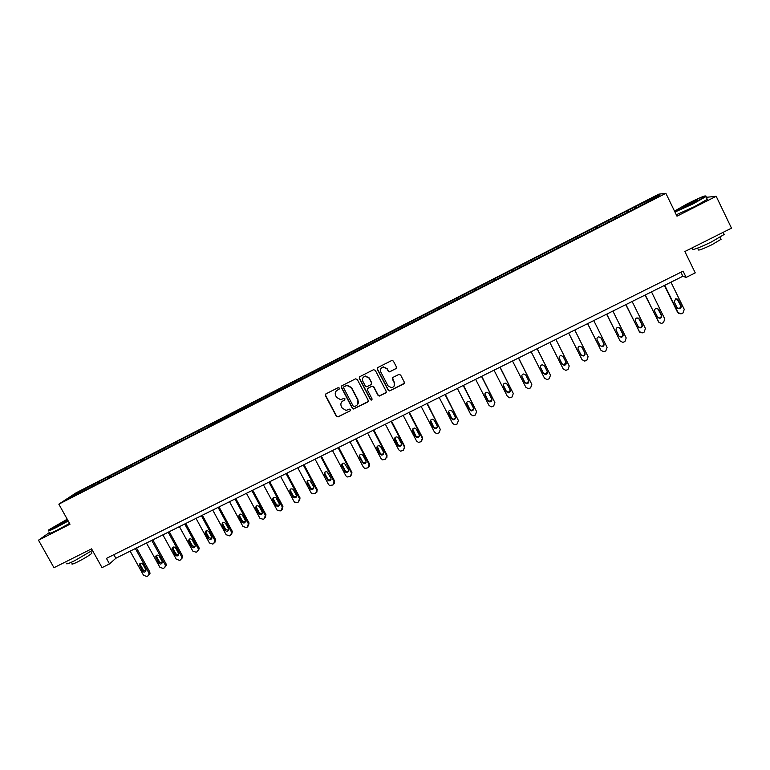 <?xml version="1.0" encoding="UTF-8"?>
<svg xmlns="http://www.w3.org/2000/svg" width="770" height="770" viewBox="0 0 770 770"><rect width="100%" height="100%" fill="white"/><g stroke="black" fill="none" stroke-linecap="round" stroke-linejoin="round"><path stroke-width="1.16" d="M339.339 388.08L338.117 387.676L325.951 393.855L325.421 395.588L336.346 416.32L338.097 416.897L350.254 410.785L350.639 409.573L349.811 409.072L345.98 410.4L342.226 408.119L341.312 406.396C340.359 404.048 340.937 402.2 343.035 400.852L344.614 400.053L344.998 398.841L344.113 398.34L340.59 399.668L336.577 397.387L335.672 395.655C334.709 393.306 335.277 391.449 337.385 390.101L338.964 389.302L339.339 388.08M395.896 368.772L396.463 367.011L393.393 361.101L391.92 360.418L377.868 367.502L377.31 369.263L388.234 390.236L389.533 390.948L403.75 383.903L404.317 382.151L400.621 375.029L398.841 374.441L392.95 377.416L392.392 379.177L394.221 382.7C395.087 385.327 394.182 387.012 391.516 387.733L388.003 385.837L380.803 372.025C379.947 369.571 380.736 367.906 383.171 367.021L387.031 368.869L388.234 371.178L389.649 371.881L396.444 368.253M49.655 532.32L38.5 540.203L53.967 567.702L91.572 548.856L102.044 567.634L109.513 563.919L106.443 558.394L683.096 271.146L686.137 277.402L695.252 272.878L684.867 251.52L731.5 228.151L716.177 196.283L706.302 197.322M38.5 540.203L70.022 524.206L58.838 504.167L665.867 193.309L676.974 216.187L716.177 196.283M357.27 379.427L355.509 378.85L341.928 385.741L341.389 387.483L352.323 408.293L353.497 409.005L367.656 402.046L368.204 400.304L357.27 379.427M359.84 376.655L373.508 369.716L375.279 370.293L386.203 391.256L385.645 392.998L379.292 396.078L378.031 395.366L373.604 386.887L371.833 386.309L367.964 388.263L367.415 390.015L372.025 398.822L371.275 400.14L370.409 399.64L359.292 378.397L359.84 376.655M58.838 504.167L76.095 492.819L658.793 194.155L665.867 193.309M635.288 208.41L634.634 207.063L93.863 484.186L74.575 494.321L67.539 498.95L83.853 490.846L209.199 426.647L210.383 425.781L209.854 424.751M634.634 207.063L656.637 196.061L659.466 195.744L638.234 206.899L210.383 425.781M628.204 211.76L627.675 210.893M616.318 218.122L615.673 217.044M608.704 221.75L608.194 220.884M596.885 228.074L596.259 226.996M589.319 231.674L588.829 230.808M577.577 237.969L576.971 236.881M570.06 241.539L569.588 240.663M558.385 247.796L557.807 246.698M550.925 251.347L550.463 250.462M539.318 257.565L538.759 256.458M531.906 261.088L531.464 260.202M520.27 267.046L519.827 266.16M513.118 270.982L512.579 269.875M501.443 276.69L501.02 275.804M494.33 280.607L493.811 279.491M482.732 286.276L482.318 285.381M475.668 290.165L475.167 289.048M464.137 295.796L463.742 294.9M457.111 299.665L456.629 298.548M445.657 305.267L445.281 304.362M438.679 309.107L438.207 307.981M427.292 314.67L426.927 313.765M420.353 318.501L419.9 317.365M409.043 324.016L408.697 323.111M402.142 327.828L401.709 326.692M390.9 333.314L390.563 332.399M384.038 337.096L383.624 335.951M372.873 342.544L372.555 341.63M366.048 346.308L365.654 345.162M354.951 351.726L354.643 350.802M348.165 355.471L347.79 354.315M337.144 360.851L336.846 359.927M341.524 387.339L341.235 386.877L341.495 387.368M330.397 364.576L330.032 363.421M319.444 369.918L319.155 368.984M312.726 373.623L312.379 372.459M301.84 378.936L301.57 378.003M295.17 382.613L294.843 381.448M284.351 387.887L284.101 386.954M277.72 391.555L277.402 390.38M266.969 396.8L266.728 395.857M260.366 400.439L260.067 399.264M249.682 405.646L249.451 404.702M243.118 409.274L242.839 408.09M232.502 414.453L232.29 413.5M225.976 418.052L225.716 416.868M215.427 423.202L215.225 422.249M208.94 426.782L208.689 425.598M198.448 431.893L198.256 430.94M191.99 435.445L191.759 434.27M181.576 440.536L181.393 439.583M175.137 444.001L174.934 442.894M164.799 449.131L164.626 448.169M158.389 452.529L158.206 451.461M148.119 457.678L147.965 456.706M141.738 460.999L141.584 459.979M131.545 466.168L131.391 465.205M125.192 469.431L125.048 468.449M115.057 474.609L114.923 473.646M108.743 477.843L108.618 476.871M98.666 483.002L98.55 482.03M92.39 486.217L92.275 485.244M75.412 494.918L74.575 494.321M109.513 563.919L115.837 558.26L682.865 276.266L686.137 277.402M656.3 197.37L656.637 196.061M635.866 208.112L635.202 207.034M113.854 554.698L115.837 558.26M680.901 272.233L682.865 276.266M94.421 485.187L93.863 484.186M110.697 476.842L110.148 475.85M127.069 468.458L126.521 467.457M143.547 460.017L142.989 459.016M160.112 451.528L159.563 450.527M176.773 443L176.224 441.98M193.54 434.405L192.991 433.394M227.391 417.147L226.813 416.06M244.494 408.475L243.869 407.32M261.694 399.755L261.04 398.523M278.961 390.91L278.307 389.668M296.334 382.016L295.67 380.775M313.804 373.065L313.149 371.814M325.729 393.999L325.614 395.376L336.538 416.089L338.28 416.666L350.273 410.766M331.389 364.066L330.725 362.805M349.07 355.008L348.415 353.748M366.867 345.894L366.202 344.623M384.769 336.721L384.105 335.45M402.777 327.5L402.113 326.22M420.901 318.212L420.237 316.932M439.131 308.876L438.467 307.596M457.476 299.482L456.812 298.192M475.927 290.03L475.273 288.731M494.504 280.521L493.84 279.212M513.186 270.944L512.531 269.635M539.26 257.594L538.596 256.275M558.221 247.882L557.567 246.564M577.308 238.103L576.653 236.775M596.519 228.267L595.855 226.938M615.846 218.372L615.182 217.034M339.3 389.004L336.355 390.852M341.88 401.738L344.796 399.842M341.668 385.914L341.572 387.281L352.487 408.071L353.671 408.783L368.185 401.536M343.892 386.829L343.661 387.945L353.257 406.214L354.104 406.714L356.154 405.78C358.271 404.433 358.849 402.585 357.896 400.227L351.341 387.724L346.991 385.481L343.998 386.694M357.646 404.491L357.896 400.227M344.228 386.521L347.174 385.279L351.505 387.522L358.06 400.015M367.608 388.532L371.987 386.107L373.748 386.684L378.166 395.154L379.437 395.867L386.213 392.44M359.542 376.857L359.455 378.214L370.553 399.418L372.035 399.64M369.003 378.08L365.24 376.212C362.757 377.05 361.948 378.715 362.814 381.217L365.346 386.068L366.684 386.771L370.986 384.682L371.535 382.94L369.157 377.887L365.404 376.03L363.296 377.281M371.496 384.211L371.535 382.94M369.157 377.887L371.689 382.738M381.198 368.195L383.306 366.838L387.166 368.686L388.369 370.996L389.774 371.689L396.021 368.599M394.163 386.03L394.221 382.7M392.527 377.762L394.346 382.507M377.521 367.762L377.454 369.08L388.369 390.024L390.13 390.602L404.346 383.287M135.376 548.548L148.783 572.774L149.053 574.42L147.879 575.95L146.839 576.461L143.566 575.344L130.149 551.147M136.521 547.98L149.717 571.831L149.986 573.467L148.87 574.959M140.371 563.284L140.477 564.949L143.316 570.089L145.828 571.022M145.713 569.386L142.854 564.237C141.478 562.764 140.304 562.832 139.332 564.449L142.363 571.032C143.788 572.524 144.972 572.418 145.915 570.734L145.713 569.386M67.231 519.201L48.914 529.76C47.086 531.3 49.569 530.376 56.364 526.978L68.039 520.645M68.232 520.992L56.403 527.412C49.886 530.674 47.23 531.714 48.443 530.52M67.77 520.154L55.392 526.439L67.491 519.673M67.693 520.029L56.133 526.41M92.4 550.348L74.959 560.541C68.222 563.832 65.537 564.679 66.913 563.072M91.553 552.735L91.861 553.284C89.301 555.449 84.671 558.269 77.972 561.734C73.111 564.102 71.177 564.708 72.159 563.534L71.427 562.225M69.579 523.407L57.76 529.827C51.032 533.196 48.423 534.178 49.925 532.782M674.741 211.586L692.721 203.559L705.551 196.263C706.138 194.974 700.036 197.486 687.244 203.829L674.491 211.086M705.878 195.936L705.946 196.591L692.971 203.935L674.963 212.039M688.582 203.761C695.339 200.431 698.323 199.218 697.553 200.123L691.325 203.626C684.886 206.812 681.845 208.064 682.201 207.39L688.582 203.761M697.216 200.354L682.913 207.467M723.742 233.531L724.175 234.446L711.365 241.992C697.755 248.489 691.47 250.712 692.49 248.652M720.759 238.633L721.086 239.297L711.865 244.745C702.086 249.413 697.553 251.001 698.255 249.49L697.591 248.133M706.985 198.737L707.284 199.363L694.319 206.716L676.291 214.782M151.728 540.415L165.136 564.737L165.434 566.171L164.222 567.913L163.173 568.433L159.891 567.317L146.473 543.023M152.835 539.866L166.031 563.804L166.33 565.238L165.223 566.922M156.666 555.228L156.762 556.903L159.602 562.052L162.172 562.976M162.056 561.33L159.207 556.161C157.734 554.641 156.541 554.775 155.627 556.537L158.697 562.986C160.227 564.516 161.421 564.362 162.297 562.524L162.056 561.33M168.178 532.234L181.595 556.643L181.903 557.846L180.661 559.838L179.602 560.358L176.311 559.241L162.894 534.861M169.246 531.704L182.442 555.728L182.75 556.931L181.672 558.837M173.058 547.124L173.144 548.818L175.993 553.986L178.611 554.881M178.505 553.226L175.656 548.038C174.059 546.479 172.846 546.671 172.028 548.615L175.127 554.891C176.773 556.469 177.986 556.248 178.756 554.227L178.505 553.226M184.723 524.004L198.14 548.5L198.429 549.443L197.197 551.715L196.138 552.234L192.827 551.118L179.41 526.641M185.753 523.494L198.949 547.605L199.238 548.538L198.217 550.694M189.535 538.981L189.632 540.675L192.471 545.863L195.147 546.729M195.041 545.073L192.192 539.866C190.45 538.259 189.237 538.528 188.544 540.675L191.643 546.748C193.443 548.365 194.656 548.076 195.282 545.863L195.041 545.073M201.365 515.727L214.782 540.319L213.829 543.543L212.761 544.063L209.43 542.946L196.023 518.383M202.346 515.236L215.542 539.443L214.859 542.504M206.119 530.78L206.206 532.484L209.045 537.691L211.788 538.538M211.683 536.873L208.834 531.656C206.918 530.01 205.706 530.357 205.195 532.715L208.266 538.557C210.229 540.213 211.432 539.837 211.885 537.412L211.683 536.873M218.112 507.401L231.664 532.397L230.557 535.323L229.479 535.853L226.139 534.726L212.732 510.077M219.046 506.929L232.386 531.541L231.597 534.264M222.79 522.541L222.722 523.898L225.716 529.471L228.517 530.299M228.421 528.634L225.562 523.388C223.454 521.713 222.26 522.166 221.972 524.736L224.975 530.328C227.131 532.003 228.324 531.531 228.536 528.903L228.421 528.634M234.946 499.027L248.354 523.802L247.382 527.055L246.294 527.585L242.954 526.459L229.537 501.713M235.841 498.585L249.037 522.965L248.441 525.977M239.557 514.264L239.614 515.9L242.483 521.213L245.351 522.002M245.245 520.337L242.396 515.072C240.076 513.388 238.912 513.937 238.902 516.718L241.79 522.041C244.148 523.725 245.303 523.157 245.255 520.347L245.245 520.337M251.886 490.606L265.294 515.467L264.303 518.739L263.215 519.278L259.981 518.364L246.448 493.31M252.733 490.182L265.929 514.658L265.381 517.632M256.429 505.928L256.516 507.632L259.471 513.09L262.281 513.648M262.175 511.992L259.172 506.458C256.776 505.101 255.669 505.755 255.852 508.431L258.816 513.898C261.203 515.342 262.329 514.707 262.175 511.992M268.922 482.126L282.33 507.093L281.329 510.375L280.232 510.914L277.2 510.279L263.446 484.85M269.731 481.731L282.927 506.294L282.426 509.23M273.389 497.555L273.475 499.249L276.613 504.956L279.317 505.245M279.212 503.599L276.007 497.815C273.629 496.775 272.59 497.507 272.859 500.028L276.007 505.746C278.384 506.881 279.452 506.169 279.212 503.599M286.065 473.608L299.463 498.662L298.452 501.963L297.345 502.502L294.544 502.098L293.967 501.366L280.559 476.341M286.825 473.223L300.011 497.892L299.569 500.779M290.454 489.142L290.54 490.827L293.389 496.13L293.87 496.737L296.45 496.794M296.344 495.158L292.927 489.171C290.608 488.401 289.626 489.21 289.972 491.578L293.312 497.507C295.651 498.363 296.662 497.584 296.344 495.158M303.303 465.032L316.701 490.182L315.671 493.493L311.985 493.82L311.167 492.906L297.769 467.785M304.015 464.676L317.211 489.431L316.826 492.271M307.615 480.673L307.711 482.347L310.551 487.67L311.234 488.421L313.688 488.286M313.573 486.669L309.954 480.519C307.711 479.989 306.787 480.836 307.182 483.079L310.714 489.171C312.995 489.797 313.948 488.96 313.573 486.669M320.647 456.408L334.045 481.654L333.006 484.985L329.522 485.456L328.472 484.397L315.074 459.18M321.311 456.071L334.507 480.923L334.18 483.704M324.873 472.174L324.978 473.81L327.818 479.161L328.694 480.028L331.033 479.71M330.908 478.132L327.096 471.856C324.93 471.51 324.064 472.405 324.497 474.522L328.222 480.75C330.426 481.183 331.321 480.307 330.908 478.132M338.088 447.726L351.486 473.078L350.427 476.418L347.145 476.996L345.884 475.831L332.486 450.517M338.713 447.418L351.9 472.366L351.64 475.071M342.236 463.617L342.352 465.234L345.191 470.595L346.231 471.548L348.483 471.086M348.348 469.536L344.363 463.165C342.275 462.982 341.457 463.896 341.918 465.927L345.807 472.251C347.944 472.52 348.791 471.615 348.348 469.536M355.644 438.996L369.042 464.445L367.964 467.804L364.845 468.458L363.401 467.217L350.003 441.807M356.221 438.717L369.398 463.752L369.205 466.379M359.696 455.022L359.831 456.6L362.67 461.981L363.864 462.991L366.039 462.404M365.894 460.893L363.045 455.484L361.756 454.444C359.734 454.387 358.964 455.33 359.436 457.264L363.478 463.684C365.548 463.819 366.347 462.886 365.894 460.893M373.296 430.218L386.694 455.763L385.606 459.132L382.642 459.854L381.025 458.545L367.627 433.038M373.825 429.958L387.012 455.089L386.887 457.621M377.262 446.388L380.245 453.318L381.583 454.377L383.701 453.646M383.537 452.192L380.688 446.773L379.264 445.695C377.319 445.734 376.588 446.687 377.059 448.564L379.908 453.982L381.246 455.041C383.248 455.07 384.009 454.117 383.537 452.192M391.064 421.382L404.452 447.024L403.355 450.411L400.525 451.172L398.744 449.824L385.356 424.222M391.545 421.142L404.722 446.379L404.664 448.794M394.933 437.716L397.926 444.608L399.389 445.686L401.468 444.839M401.295 443.453L398.446 438.005L396.906 436.898C395.01 437.023 394.307 437.995 394.798 439.805L397.638 445.243L399.101 446.331C401.045 446.273 401.767 445.31 401.295 443.453M408.937 412.499L422.316 438.236L421.209 441.643L418.495 442.432L416.58 441.056L403.191 415.357M409.37 412.287L422.538 437.61L422.557 439.891M412.701 429.006L415.723 435.839L417.282 436.946L419.352 435.955M419.15 434.646L416.31 429.179L414.655 428.062C412.816 428.255 412.142 429.227 412.633 430.998L415.482 436.455L417.051 437.562C418.938 437.427 419.64 436.455 419.15 434.646M426.917 403.557L440.296 429.391L439.169 432.817L436.552 433.625L434.521 432.23L421.142 406.425M427.292 403.365L440.296 429.391M430.584 420.266L433.616 427.013L435.281 428.139L437.331 426.994M437.119 425.791L434.28 420.305L432.538 419.178C430.738 419.419 430.093 420.41 430.584 422.133L433.433 427.61L435.098 428.736C436.936 428.534 437.61 427.562 437.119 425.791M445.002 394.558L458.381 420.497L457.236 423.933L454.714 424.761L452.567 423.356L439.189 397.455M445.339 394.394L458.381 420.497M448.573 411.488L451.624 418.139L453.366 419.275L455.426 417.966M455.205 416.888L452.356 411.373L450.537 410.237C448.775 410.535 448.15 411.526 448.641 413.211L451.48 418.716L453.232 419.852C455.031 419.602 455.686 418.611 455.205 416.888M463.203 385.51L476.572 411.546L475.417 415.001L472.972 415.839L470.73 414.424L457.351 388.417M463.482 385.366L476.572 411.546M466.678 402.681L469.739 409.217L471.567 410.352L473.617 408.86M473.386 407.927L470.547 402.392L468.651 401.257C466.928 401.584 466.312 402.585 466.812 404.24L469.652 409.765L471.481 410.901C473.242 410.612 473.877 409.621 473.386 407.927M481.51 376.405L494.879 402.546L493.705 406.011L491.327 406.858L488.998 405.434L475.629 379.331M481.741 376.289L494.879 402.546M484.908 393.845L487.968 400.236L489.855 401.372L491.905 399.678M491.693 398.908L488.854 393.355L486.881 392.209C485.196 392.584 484.59 393.576 485.09 395.212L487.93 400.756L489.826 401.901C491.558 401.574 492.174 400.573 491.693 398.908M499.932 367.242L513.292 393.489L512.108 396.974L509.788 397.83L507.382 396.396L494.013 370.187M500.115 367.155L513.292 393.489M503.262 384.981L506.304 391.199L508.258 392.334L510.298 390.409M510.106 389.832L507.266 384.259L505.235 383.114C503.57 383.518 502.983 384.519 503.474 386.126L506.313 391.699L508.277 392.844C509.981 392.479 510.587 391.478 510.106 389.832M518.47 358.021L531.829 384.374L530.626 387.868L528.355 388.735L525.871 387.3L512.512 360.986M518.595 357.963L531.829 384.374M521.752 376.087L524.755 382.103L526.767 383.248L528.769 381.073M528.624 380.707L525.785 375.106L523.706 373.97C522.06 374.393 521.492 375.404 521.983 376.992L524.813 382.584L526.834 383.73C528.518 383.335 529.115 382.324 528.624 380.707M537.123 348.752L550.473 375.202L549.251 378.715L547.037 379.581L544.477 378.147L531.127 351.726M537.191 348.714L550.473 375.202M540.396 367.146L543.312 372.959L545.381 374.095L547.326 371.66M547.268 371.525L544.428 365.904L542.292 364.759C540.675 365.211 540.107 366.222 540.598 367.8L543.437 373.411L545.506 374.557C547.162 374.133 547.749 373.123 547.268 371.525M569.232 365.971L555.901 339.406L569.232 365.971L568 369.504L565.825 370.37L563.207 368.936L549.857 342.409M559.184 358.175L561.994 363.748L564.112 364.893L565.96 362.16M566.017 362.285L563.188 356.635L561.003 355.499C559.395 355.971 558.837 356.982 559.328 358.541L562.167 364.181L564.285 365.327C565.931 364.884 566.508 363.873 566.017 362.285M568.684 333.054L581.908 359.426M574.766 330.022L588.107 356.693L586.856 360.235L584.719 361.101L582.043 359.667L568.703 333.044M580.936 354.749L582.948 355.634C584.565 355.172 585.133 354.152 584.651 352.583L581.86 347M584.892 352.987L582.053 347.318L579.829 346.182C578.241 346.673 577.693 347.684 578.174 349.233L581.013 354.893L583.179 356.038C584.805 355.576 585.373 354.556 584.892 352.987L584.651 352.583M587.597 323.65L601.081 350.504M593.766 320.58L607.097 347.347L605.836 350.908L603.728 351.775L600.995 350.35L587.664 323.612M600.032 345.663L601.899 346.308C603.507 345.826 604.065 344.816 603.584 343.256L600.658 337.404M603.882 343.622L601.043 337.943L598.781 336.808C597.202 337.308 596.654 338.328 597.145 339.868L599.974 345.547L602.188 346.692C603.796 346.211 604.363 345.191 603.882 343.622L603.584 343.256M606.616 314.189L620.331 341.38M612.891 311.07L626.212 337.943L624.932 341.534L622.853 342.39L620.071 340.966L606.75 314.122M619.253 336.471L620.966 336.933C622.555 336.432 623.113 335.412 622.632 333.862L619.561 327.779M622.988 334.209L620.158 328.501L617.848 327.365C616.289 327.895 615.74 328.915 616.221 330.445L619.051 336.144L621.303 337.289C622.901 336.788 623.459 335.768 622.988 334.209L622.632 333.862M625.76 304.66L639.706 332.159M632.131 301.503L645.443 328.482L644.144 332.091L642.093 332.948L639.264 331.524L625.952 304.574M638.6 327.183L640.149 327.491C641.728 326.981 642.286 325.96 641.805 324.42L638.571 318.135M642.209 324.738L639.379 319.011L637.04 317.875C635.491 318.414 634.952 319.444 635.423 320.955L638.253 326.682L640.544 327.828C642.132 327.308 642.69 326.278 642.209 324.738L641.805 324.42M645.029 295.083L659.207 322.842M651.487 291.869L664.799 318.963L663.48 322.582L661.449 323.448L658.581 322.024L645.27 294.968M658.071 317.808L659.447 318C661.016 317.471 661.574 316.441 661.093 314.911L657.715 308.472M661.555 315.209L658.725 309.453L656.358 308.318C654.808 308.876 654.279 309.906 654.75 311.417L657.58 317.163L659.9 318.299C661.478 317.769 662.036 316.739 661.555 315.209L661.093 314.911M664.414 285.439L677.504 312.177L678.822 313.419M670.968 282.186L684.27 309.386L682.942 313.024L680.93 313.891L678.014 312.466L664.712 285.295M677.658 308.347L678.861 308.443C680.43 307.904 680.978 306.874 680.507 305.344L676.974 298.77M681.026 305.613L678.197 299.838L675.8 298.712L674.193 301.811L677.023 307.586L679.381 308.722C680.95 308.173 681.498 307.143 681.026 305.613L680.507 305.344M148.783 572.774L149.717 571.831M143.316 570.089L142.363 571.032M140.477 564.949L139.514 565.883M165.136 564.737L166.031 563.804M159.602 562.052L158.697 562.986M156.762 556.903L155.848 557.817M181.595 556.643L182.442 555.728M175.993 553.986L175.127 554.891M173.144 548.818L172.268 549.713M198.14 548.5L198.949 547.605M192.471 545.863L191.643 546.748M189.632 540.675L188.794 541.551M214.782 540.319L215.542 539.443M209.045 537.691L208.266 538.557M206.206 532.484L205.407 533.341M231.52 532.08L232.242 531.233M225.716 529.471L224.975 530.328M222.877 524.245L222.126 525.082M248.354 523.802L249.037 522.965M242.483 521.213L241.79 522.041M239.643 515.967L238.941 516.785M265.294 515.467L265.929 514.658M259.355 512.897L258.701 513.706M256.516 507.632L255.852 508.431M282.33 507.093L282.927 506.294M276.315 504.543L275.708 505.332M273.475 499.249L272.859 500.028M299.463 498.662L300.011 497.892M293.389 496.13L292.821 496.9M290.54 490.827L289.972 491.578M316.701 490.182L317.211 489.431M310.551 487.67L310.031 488.421M307.711 482.347L307.182 483.079M334.045 481.654L334.507 480.923M327.818 479.161L327.346 479.883M324.978 473.81L324.497 474.522M351.486 473.078L351.9 472.366M345.191 470.595L344.758 471.307M342.352 465.234L341.918 465.927M369.042 464.445L369.398 463.752M362.67 461.981L362.285 462.674M359.831 456.6L359.436 457.264M386.694 455.763L387.012 455.089M380.245 453.318L379.908 453.982M377.406 447.919L377.059 448.564M404.452 447.024L404.722 446.379M397.926 444.608L397.638 445.243M395.087 439.179L394.798 439.805M422.316 438.236L422.538 437.61M415.723 435.839L415.482 436.455M412.884 430.392L412.633 430.998M433.616 427.013L433.433 427.61M430.786 421.546L430.584 422.133M451.624 418.139L451.48 418.716M448.785 412.653L448.641 413.211M469.739 409.217L469.652 409.765M466.909 403.701L466.812 404.24M487.968 400.236L487.93 400.756M485.129 394.702L485.09 395.212M506.304 391.199L506.313 391.699M503.474 385.645L503.474 386.126M524.755 382.103L524.813 382.584M678.014 312.466L677.504 312.177M677.687 299.578L678.197 299.838M149.053 574.42L149.986 573.467M140.284 563.515L139.332 564.449M90.831 551.435L91.861 553.284M707.284 199.363L705.946 196.591M720.094 237.256L721.086 239.297M724.175 234.446L723.165 232.338M705.551 196.263L706.119 196.456M165.434 566.171L166.33 565.238M156.541 555.622L155.627 556.537M181.903 557.846L182.75 556.931M172.903 547.72L172.028 548.615M198.429 549.443L199.238 548.538M189.381 539.799L188.544 540.675M215.023 540.954L215.792 540.078M205.985 531.858L205.195 532.715M231.664 532.397L232.386 531.541M222.722 523.898L221.972 524.736M239.614 515.9L238.902 516.718M259.471 513.09L258.816 513.898M276.613 504.956L276.007 505.746M293.87 496.737L293.312 497.507M311.234 488.421L310.714 489.171M328.694 480.028L328.222 480.75M346.231 471.548L345.807 472.251M363.864 462.991L363.478 463.684M381.583 454.377L381.246 455.041M399.389 445.686L399.101 446.331M417.282 436.946L417.051 437.562M435.281 428.139L435.098 428.736M453.366 419.275L453.232 419.852M471.567 410.352L471.481 410.901M489.855 401.372L489.826 401.901M508.258 392.334L508.277 392.844M526.767 383.248L526.834 383.73M678.861 308.443L679.381 308.722"/></g></svg>
